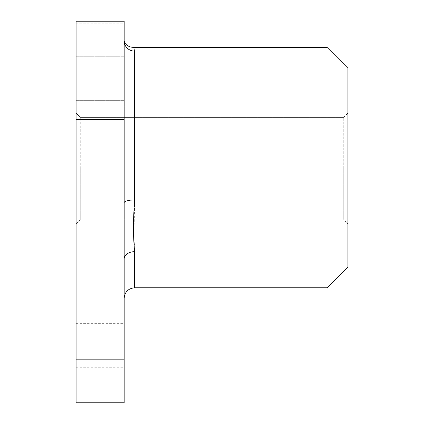 <?xml version="1.0" encoding="UTF-8"?>
<svg xmlns="http://www.w3.org/2000/svg" width="424" height="424" viewBox="0 0 424 424"><rect width="100%" height="100%" fill="white"/><g stroke="black" fill="none" stroke-linecap="round" stroke-linejoin="round"><path stroke-width="0.32" stroke-dasharray="2.12 1.59" d="M343.731 117.384L347.913 113.044L347.913 224.02L347.913 106.928L347.913 113.044L343.731 117.384L80.269 117.384L76.087 113.044L76.087 224.02L76.087 106.928L76.087 113.044L80.269 117.384L80.269 167.565L80.269 117.384L343.731 117.384L343.731 167.565L343.731 117.384M343.731 167.565L343.731 219.839L343.731 167.565M80.269 167.565L80.269 219.839L80.269 167.565M347.913 266.887L347.913 68.248M327.005 47.34L327.005 287.795M124.179 402.8L124.179 21.2M76.087 23.262L76.087 41.987L76.087 23.262L124.179 23.262L124.179 40.98L124.179 23.262L76.087 23.262M124.179 345.3L124.179 323.342L124.179 345.3M76.087 345.3L76.087 323.342L76.087 345.3M124.179 78.7L124.179 100.658L124.179 78.7M76.087 78.7L76.087 100.658L76.087 78.7M134.636 287.795L134.636 251.665L134.286 244.648M133.91 240.244L134.636 199.932A10.457 2.814 180 0 0 124.179 202.746M124.179 258.974L124.179 298.252L124.179 258.974A10.457 7.314 180 0 1 134.636 251.665M76.087 402.8L76.087 21.2M134.636 199.932L134.636 51.108L134.297 49.147M133.91 48.283L133.306 47.34M134.636 51.108A10.457 10.128 180 0 1 124.179 40.98L124.19 41.245M76.087 106.928L347.913 106.928L76.087 106.928M76.087 119.632L124.179 119.632M76.087 359.812L124.179 359.812M76.087 224.02L80.269 219.839L343.731 219.839L347.913 224.02M76.087 323.342L124.179 323.342M76.087 56.747L124.179 56.747L76.087 56.747M76.087 100.658L124.179 100.658L76.087 100.658M76.087 367.253L124.179 367.253M76.087 41.987L124.179 41.987L124.751 42.893"/><path stroke-width="0.64" d="M327.005 47.34L347.913 68.248L347.913 266.887L327.005 287.795L327.005 47.34L133.306 47.34C129.993 47.265 127.269 45.962 125.144 43.418C124.672 43.163 124.349 42.352 124.179 40.98A10.457 10.128 180 0 0 134.636 51.108C133.136 46.084 133.136 46.084 134.636 51.108L134.636 199.932C133.136 219.637 133.136 236.878 134.636 251.665L134.636 287.795L327.005 287.795M124.179 202.746L124.179 402.8L76.087 402.8L76.087 21.2L124.179 21.2L124.179 202.746A10.457 2.814 180 0 1 134.636 199.932M134.286 244.648L133.91 240.244M134.297 49.147L133.91 48.283M124.179 258.974A10.457 7.314 180 0 1 134.636 251.665M76.087 359.812L124.179 359.812M76.087 119.632L124.179 119.632M76.087 21.2L124.179 21.2M134.636 287.795C128.287 288.415 124.799 291.903 124.179 298.252M124.179 40.98L124.741 42.882"/></g></svg>

